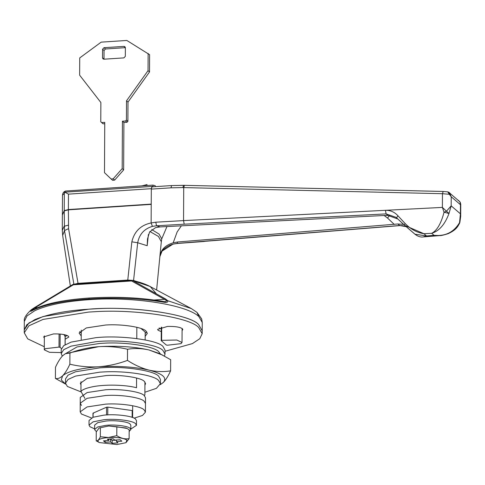 <?xml version="1.0" encoding="UTF-8"?>
<svg xmlns="http://www.w3.org/2000/svg" width="485" height="485" viewBox="0 0 485 485"><rect width="100%" height="100%" fill="white"/><g stroke="black" fill="none" stroke-linecap="round" stroke-linejoin="round"><path stroke-width="0.73" d="M94.63 428.898L89.937 426.715L89.016 425.09L89.04 420.489L93.108 417.245L103.566 415.19C114.521 413.747 133.145 415.948 135.57 419.113L136.491 420.737L136.467 425.339L130.811 429.086M89.016 425.09L93.084 421.847L103.541 419.786C114.496 418.349 133.12 420.55 135.545 423.714L136.467 425.339M134.115 418.173L142.505 415.457L145.433 412.159L145.476 403.538L144.209 401.301C141.226 397.585 120.91 394.432 105.772 395.499L87.118 398.306L80.231 403.199L81.498 405.43M145.506 397.791L144.239 395.554C141.25 391.838 120.941 388.679 105.803 389.746L87.148 392.559L80.261 397.445L80.231 403.199L87.118 398.306L105.772 395.499C120.91 394.432 141.226 397.585 144.209 401.301L145.476 403.538L145.506 397.791M145.433 412.159L144.16 409.928C141.177 406.212 120.862 403.053 105.73 404.12L87.076 406.933L80.189 411.82L81.456 414.051L91.441 417.949M93.435 413.426L93.084 413.129L106.585 407.194L107.797 407.115L132.187 410.553L132.532 410.856L132.187 410.553L132.15 417.342M62.268 356.142L61.213 353.559L63.674 349.703L71.077 346.138L95.757 341.713C119.71 339.045 157.952 343.95 162.996 350.552L165.015 354.105L164.403 356.038M61.213 353.559L61.237 349.533L63.699 345.678L71.095 342.113L95.781 337.687C119.734 335.02 157.977 339.924 163.015 346.526L165.033 350.079L165.015 354.105M165.027 351.279L192.406 343.598L199.778 338.718L202.19 333.692L198.735 327.599C190.593 317.463 135.188 308.86 93.914 311.764L88.646 312.067L43.038 319.427L28.954 325.787L24.25 332.765L27.712 338.851L44.299 346.733M202.19 333.692L202.209 330.818L198.747 324.726C190.605 314.589 135.2 305.98 93.926 308.89L88.664 309.194L43.05 316.553L28.973 322.913L24.262 329.891L26.869 324.665L34.817 319.627C48.391 314.062 66.336 310.582 88.664 309.194C129.871 305.465 190.411 314.007 198.747 324.726L202.209 330.818L202.251 322.446L198.789 316.493C186.786 304.974 134.272 296.317 88.713 299.694C64.905 301.403 46.954 305.059 34.865 310.655L27.002 315.941L24.311 321.513L24.25 332.765M145.191 333.444L146.834 331.964M145.179 336.317L147.325 333.407L146.003 331.073C142.881 327.187 121.644 323.883 105.821 324.998L86.318 327.939L79.116 333.049L81.237 335.984M79.625 331.613L81.25 333.11M65.184 336.329L67.391 335.602M65.166 339.203L68.821 337.045L68.33 336.184C65.724 334.511 60.777 333.759 53.477 333.935L43.608 336.911L44.347 337.966M182.087 330.588L182.833 329.545L182.342 328.678C179.741 327.005 174.788 326.259 167.495 326.435L157.625 329.412L158.116 330.273L161.256 331.613M159.068 327.981L161.269 328.733M144.924 385.205L145.579 383.611L144.312 381.38C141.347 377.718 121.553 374.565 106.433 375.542L87.221 378.379L80.334 383.271L80.977 384.872M144.882 392.232L156.419 388.339L160.408 383.69L158.565 380.44C154.248 375.117 125.457 370.528 103.469 371.953L99.849 372.153L75.527 376.081L68.015 379.47L65.505 383.192L67.354 386.442L81.171 391.953M160.408 383.69L160.432 379.379L158.589 376.13C154.272 370.807 125.476 366.217 103.493 367.642L99.874 367.842L75.551 371.771L68.039 375.16L65.53 378.882L65.505 383.192M160.402 353.977L158.716 351.692C154.4 346.375 125.609 341.779 103.62 343.21L100.001 343.41L76.969 346.951L65.827 353.486M55.405 378.427L65.663 384.156L61.268 379.949L62.613 375.796C65.081 373.25 67.5 369.382 69.87 364.186C79.182 366.436 88.773 367.303 98.643 366.787C108.397 366.029 118.007 363.902 127.47 360.397C134.497 364.981 141.675 368.218 149.01 370.116C156.364 371.777 163.56 372.019 170.605 370.843L170.659 359.712L159.729 353.638L149.119 349.994C134.545 346.702 117.752 345.593 98.752 346.66C88.876 347.442 79.267 349.57 69.931 353.05L65.42 353.68L62.723 355.675C60.255 358.227 57.836 362.095 55.466 367.291L55.405 378.427C57.751 378.979 60.158 378.106 62.613 375.796C68.021 371.195 80.031 368.188 98.643 366.787C117.649 365.714 134.436 366.824 149.01 370.116C162.608 373.65 167.392 377.76 163.348 382.459L160.244 384.654M162.724 355.159L149.119 349.994C141.766 348.333 134.563 348.091 127.525 349.261C118.097 346.999 108.507 346.132 98.752 346.66L65.42 353.68M170.605 370.843C168.228 376.051 165.809 379.919 163.348 382.459L160.25 384.635M69.931 353.05L69.87 364.186M127.525 349.261L127.47 360.397M148.137 53.417L148.046 70.664L126.518 100.819L126.421 120.08L125.56 120.995L122.426 121.201L122.178 168.635L113.187 178.826L111.138 178.995L104.487 172.672L104.754 122.365L101.614 122.572L103.093 123.839L100.765 121.765L100.868 102.505L79.637 75.169L79.728 57.921L101.183 42.14L126.834 40.455L149.61 54.69L149.525 71.938L127.991 102.086L127.894 121.347L127.034 122.268L123.899 122.475L123.651 169.902L114.666 180.099L112.659 180.305L111.138 178.995L112.617 180.262M103.093 123.839L104.742 123.73M123.954 46.39L124.918 46.706L125.373 47.73L125.33 56.357L123.893 57.885L103.942 59.2L102.984 58.885L102.523 57.854L102.571 49.234L104.045 50.501L105.475 48.973L125.427 47.657L123.954 46.39L104.002 47.7L105.475 48.973M104.002 59.194L104.045 50.501M102.571 49.234L104.002 47.7M148.046 70.664L149.525 71.938M126.518 100.819L127.991 102.086M122.426 121.201L123.899 122.475M122.178 168.635L123.651 169.902M156.613 290.024L159.868 256.692L162.045 251.103L173.036 244.125L177.019 243.403L399.604 225.531L406.2 226.665M204.403 241.463L177.231 243.482L177.528 241.991L397.815 223.985L399.858 225.61L204.149 241.378M423.326 236.922L439.968 235.577L434.051 235.34L431.686 233.309C436.967 230.642 441.083 223.609 444.042 212.212L448.995 213.497C444.915 224.47 439.143 231.072 431.686 233.309L423.908 233.703L404.781 225.446L403.89 224.652L405.405 223.834C410.91 229.344 417.076 232.636 423.908 233.703L426.515 235.952L423.32 236.922C420.622 237.365 417.827 236.45 414.936 234.194L426.515 235.952L434.051 235.34C445.382 236.444 453.887 232.194 459.562 222.597L460.411 213.806L460.689 216.371L459.859 222.524M404.781 225.446L414.936 234.194M131.841 241.827L137.691 242.755L133.569 280.445L127.779 280.063L131.841 241.827C134.327 231.418 140.759 225.125 151.132 222.948L155.77 222.197L183.548 220.602L385.454 210.308C390.383 210.193 394.547 212.024 397.961 215.795L405.405 223.834M404.757 225.422L396.057 217.347L386.096 213.897L184.191 224.191L156.546 225.78L152.411 226.368C144.19 228.835 139.286 234.297 137.691 242.755L147.191 245.707L147.513 238.929L149.574 232.012L155.533 227.647L160.026 226.919L383.902 215.51L387.891 215.443L397.809 218.971M160.026 226.919L156.546 225.78L155.77 222.197M387.891 215.443L386.096 213.897L385.454 210.308L442.387 207.41L446.485 211.211L451.171 205.852L448.995 213.497L446.485 211.211L444.042 212.212L442.387 207.41L442.459 193.709L443.193 191.46L447.74 191.854L449.316 194.267L442.459 193.709L183.718 187.592L184.458 185.343L443.272 191.478M396.566 217.801L397.961 215.795M396.057 217.347L403.89 224.652M166.949 226.568L161.748 238.875L161.311 241.73L158.456 236.45L149.895 231.527M159.868 256.692L159.874 256.62C160.729 249.836 165.167 245.24 173.175 242.839L177.528 241.991M148.398 234.546L147.191 245.707M173.175 242.839L177.152 231.927L181.384 225.834M159.874 256.62L161.311 241.73M403.568 224.349L397.815 223.985M447.964 191.908L449.546 192.933L449.316 194.267L451.22 196.764L451.171 205.852L460.411 213.806L460.459 204.712L459.98 201.918L449.546 192.933L451.22 196.764L460.459 204.712L460.556 203.942L460.459 204.712M459.731 201.627L458.119 200.153M171.017 187.828L171.575 185.579L184.458 185.343L183.572 185.319L182.851 187.574L171.017 187.828L151.308 189.108L151.963 186.858L171.544 185.579L183.572 185.319M171.544 185.579L151.963 186.858M68.379 209.835L68.579 228.635L78.03 283.337L73.908 284.307L64.493 230.569L64.232 210.902L68.379 209.835L151.229 204.385L151.308 189.108M68.579 228.635L64.493 230.569L62.662 235.425L62.292 230.363L64.147 226.259L68.3 225.198M78.03 283.337L127.779 280.063M133.569 280.445L150.138 286.417L156.231 293.631M62.292 230.363L62.371 215.007L64.232 210.902M64.323 193.418L62.48 195.188C62.71 193.042 63.729 191.66 65.548 191.041L64.002 192.424L64.929 192.199L64.323 193.418L64.232 210.611L68.379 209.55L151.229 204.1L151.308 188.689L68.464 194.139L64.802 192.169L151.969 186.434L64.838 192.163M151.308 188.689L151.969 186.434L152.963 186.573L152.975 185.106L65.542 191.041M147.022 185.5L147.003 184.585L142.032 185.828M146.997 185.5L147.003 184.585M62.377 214.861L64.232 210.611M152.975 185.106L155.212 185.7L155.321 186.634M99.34 442.556L96.206 440.816C97.57 441.15 98.952 439.792 100.34 436.749L108.434 437.5L116.794 435.663C120.886 438.343 124.991 439.337 129.119 438.652L125.961 442.696L116.873 444.539L99.34 442.556L98.413 441.962C96.842 439.792 100.183 438.307 108.44 437.506C117.328 437.149 123.475 438.003 126.9 440.089L125.961 442.696M99.098 428.012L108.749 425.994L126.033 427.994L126.9 428.431L116.843 426.745L108.743 425.994L99.098 428.012L96.254 431.899L96.206 440.816M129.119 438.652L129.168 429.728L126.9 428.431M96.485 431.414L95.333 430.668L94.624 429.431L94.648 425.121L97.752 422.647L105.724 421.077C114.078 419.98 128.276 421.653 130.125 424.072L130.829 425.309L130.811 429.619L129.155 431.462M94.624 429.431L97.727 426.958L105.706 425.387C114.054 424.29 128.258 425.969 130.107 428.382L130.811 429.619M108.816 439.192L110.544 439.083L112.18 440.404L116.509 440.222M110.531 441.956L112.162 443.278L117.952 442.896L116.503 441.568L121.838 441.192L120.177 439.756L114.787 440.089L113.15 438.767L107.367 439.149L108.81 440.483L103.475 440.859L105.142 442.29L110.531 441.956L110.544 439.083M112.162 443.278L112.18 440.404M105.142 442.29L105.148 440.738M108.81 440.483L108.822 438.949M116.503 441.568L116.509 439.98M100.383 427.831L100.34 436.749M116.843 426.745L116.794 435.663M144.081 395.427L144.869 394.923L144.245 395.56M84.905 398.409L80.947 391.401C82.42 389.625 86.136 388.115 92.095 386.878C104.33 384.235 125.463 384.696 136.527 387.739L136.576 378.021M136.782 338.554L136.843 327.29M140.989 328.49L145.197 332.116L145.16 339.918M144.936 382.01L144.869 394.923M81.268 330.139L81.213 339.579M80.995 381.677L80.947 391.401M154.109 299.997L164.403 299.318L131.58 280.967L131.969 280.385L132.575 280.518L131.58 280.967L73.374 284.798L73.659 284.168L132.29 280.372C139.674 282.064 145.524 284.071 149.853 286.392L132.575 280.518L165.355 298.845L167.798 300.736L166.925 300.779L164.403 299.318L165.355 298.845M198.789 316.493L196.958 312.37L191.314 308.563L167.798 300.736C168.131 302.088 167.089 302.622 164.657 302.337C141.39 298.427 116.079 297.299 88.731 298.954C61.728 300.876 42.601 304.926 31.349 311.109L31.792 310.473M31.349 311.109C30.052 311.637 30.052 311.176 31.343 309.715L34.756 307.435L35.193 307.817L34.756 307.435L72.895 284.446L73.374 284.798L31.919 309.66L31.725 310.473M31.21 309.812L31.216 309.812C26.057 314.632 23.765 318.318 24.329 320.882L24.311 321.513M164.657 302.337L163.839 301.585M165.488 301.676L164.094 301.567C141.044 297.572 116.024 296.39 89.04 298.014C62.401 299.888 43.359 304.01 31.907 310.382M165.518 301.676L166.925 300.779M61.413 348.503L60.079 347.351L59.012 347.096L45.305 348.673L44.287 349.849L49.519 352.304L61.219 352.577M65.081 344.75L65.123 335.82L64.766 336.172L65.123 335.82L63.596 334.498M161.262 340.694L166.228 344.974L167.295 345.229L181.002 343.653L182.02 342.477L176.789 340.021L161.62 340.343L161.262 340.694L161.62 340.343L161.693 327.151M102.523 57.854L104.002 59.128M126.421 120.08L127.894 121.347M125.56 120.995L127.034 122.268M113.187 178.826L114.666 180.099M106.585 407.194L106.542 414.948L107.803 414.881M107.797 407.115L107.755 414.875M93.084 413.129L93.065 417.264M177.231 243.482L173.036 244.125M152.411 226.368L151.132 222.948L151.229 204.385M184.191 224.191L183.548 220.602L183.718 187.592L182.851 187.574M151.72 229.569L159.08 234.085L161.748 238.875M384.138 215.498L387.551 218.062L389.437 215.558M387.551 218.062L394.25 224.422M405.721 226.228L414.36 233.667M155.212 185.7L155.206 186.64M68.464 194.139L68.379 209.55M73.374 284.798L72.895 284.446L73.659 284.168M73.762 284.21L31.355 309.709M88.713 299.694L89.143 298.057M35.193 307.817L37.375 307.672M59.012 347.096L59.079 333.971M60.079 347.351L60.146 334.05M80.189 411.82L80.231 403.199M92.975 413.232L92.95 417.306M132.672 405.721L132.611 417.512M173.187 244.155C167.507 245.192 161.408 251.315 162.045 251.103L162.045 251.103M399.858 225.61L402.623 225.677L406.242 226.701M439.968 235.577C440.798 235.746 443.551 235.11 448.219 233.661C456.221 229.86 457.616 226.865 459.616 223.185M448.886 192.315L449.953 193.127M447.74 191.854L448.88 192.309M443.193 191.46L184.439 185.337M460.689 216.365L460.75 204.252L460.277 202.342M70.367 286.168L62.662 235.425M62.48 195.188L62.377 214.716M65.184 335.923L65.135 344.714M44.359 335.869L44.287 349.849M161.275 327.248L161.208 340.597M182.099 328.49L182.02 342.477M196.958 312.37L201.651 318.845L202.251 322.446M191.302 308.557L149.853 286.392"/></g></svg>
